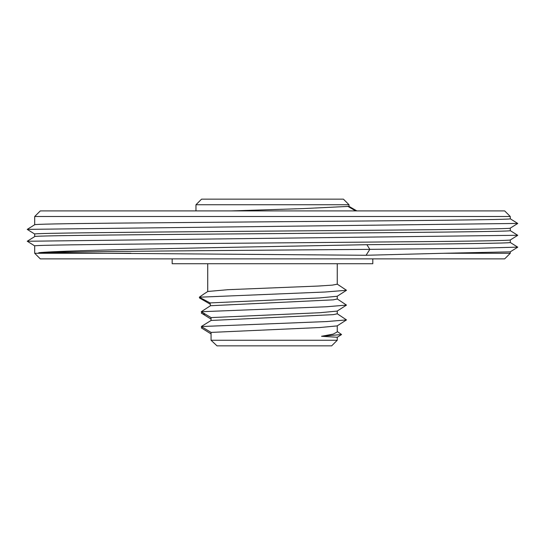 <?xml version="1.0" encoding="UTF-8"?>
<svg xmlns="http://www.w3.org/2000/svg" width="545" height="545" viewBox="0 0 545 545"><rect width="100%" height="100%" fill="white"/><g stroke="black" fill="none" stroke-linecap="round" stroke-linejoin="round"><path stroke-width="0.82" d="M510.277 239.991L510.277 242.498C511.605 243.227 451.928 243.962 366.874 244.691C234.186 247.369 60.986 250.046 38.729 252.744L366.083 255.264L443.725 253.275L510.277 253.275L504.677 258.875L40.296 258.875L34.696 253.275L34.696 245.904C32.032 244.957 134.104 244.024 256.102 243.07L434.971 241.524C484.164 241.006 509.262 240.488 510.277 239.977M130.923 253.275L34.696 253.275M34.717 236.544L34.703 236.578C30.813 235.542 155.454 234.514 288.441 233.478C410.712 232.524 512.988 231.584 510.277 230.644L510.277 228.137M34.696 224.717L34.696 216.508L510.277 216.508L510.277 218.79C512.981 219.737 410.072 220.677 289.477 221.617L110.574 223.171C61.06 223.688 35.766 224.199 34.696 224.717L27.264 229.377L517.723 223.436M34.696 236.571L34.696 234.05C31.808 233.103 135.739 232.156 257.165 231.209C389.076 230.181 513.962 229.152 510.277 228.123L517.743 223.464L510.256 218.77M443.725 253.275L510.263 251.851M366.083 255.264L369.837 249.358L476.637 248.268L517.73 247.137M27.25 241.258L517.723 235.283M27.25 229.411L34.73 234.057M38.729 252.744C57.797 251.613 231.305 250.482 369.837 249.358L366.874 244.691M510.277 216.508L504.677 210.908L40.296 210.908L34.696 216.508M172.166 258.875L172.166 263.726L372.814 263.726L372.814 258.875M231.25 210.908L302.993 208.599L349.018 206.378L349.018 204.75L195.962 204.75L195.962 210.908M347.751 206.289L355.619 210.908M349.018 204.75L343.418 199.15L201.561 199.15L195.962 204.75M331.653 345.85L216.999 345.85L211.065 340.25L337.253 340.25L331.653 345.85M211.065 333.928L201.289 327.858L202.386 327.198M211.065 319.118L201.282 313.048L202.359 312.387M337.253 263.726L337.253 284.197L332.355 285.124L318.212 286.05L228.001 289.688L207.829 291.473L204 293.925L199.306 297.202L210.05 302.918L210.493 305.725L201.248 311.726L211.065 317.599L211.065 320.467L201.289 326.537L211.065 332.409L211.065 340.25L216.999 345.85M210.268 304.212L199.484 297.979L200.015 297.577M210.05 302.918L319.404 297.938L337.151 296.276L346.497 290.287L325.011 292.018L199.306 297.202M337.253 296.208L337.253 299.007L333.193 299.845L210.493 305.725M211.065 317.599L319.997 312.714L337.151 311.086L346.497 305.098L326.564 306.753L201.248 311.726M337.253 311.018L337.253 313.818L333.281 314.649L211.065 320.467M337.253 325.828L337.253 331.939L333.179 334.119L321.523 336.279L337.253 337.266L337.253 340.25M211.065 332.409L319.99 327.525L337.151 325.896L346.497 319.908L326.578 321.564L201.289 326.537M337.151 284.068L346.497 290.287M337.151 298.878L346.497 305.098M337.151 313.688L346.497 319.908M337.253 331.496L341.565 334.528L321.523 336.279M205.261 314.124L203.013 314.124M510.277 253.275L510.277 251.831L517.75 247.171L510.263 242.471M510.263 239.998L517.75 235.317L510.256 230.617M34.73 236.564L27.264 241.231L34.73 245.911M349.011 206.371L356.859 210.908M341.565 334.528L337.219 337.307M207.72 263.726L207.72 291.534"/></g></svg>
